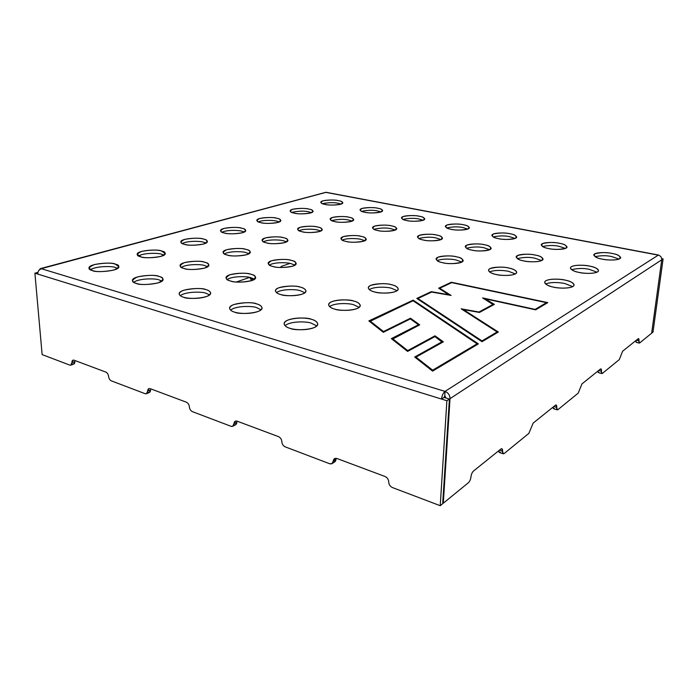 <?xml version="1.0" encoding="UTF-8"?>
<svg xmlns="http://www.w3.org/2000/svg" width="698" height="698" viewBox="0 0 698 698"><rect width="100%" height="100%" fill="white"/><g stroke="black" fill="none" stroke-linecap="round" stroke-linejoin="round"><path stroke-width="1.05" d="M658.58 255.04L326.175 192.308L41.243 268.678L445.045 391.386L658.284 255.136L326.332 192.334M602.191 259.115C596.013 258.077 593.536 256.314 594.766 253.828C600.769 252.318 606.545 252.187 612.102 253.461C618.219 254.438 620.792 256.192 619.824 258.722C615.889 260.764 605.829 259.979 602.191 259.115C606.065 260.258 620.164 260.782 620.714 257.649C619.484 255.538 616.622 254.142 612.102 253.461C608.237 252.344 594.312 251.847 593.771 254.971C594.914 257.03 597.724 258.408 602.191 259.115M548.707 248.558C542.887 247.581 540.793 245.94 542.451 243.619C548.576 242.215 554.238 242.101 559.421 243.288C565.197 244.213 567.378 245.853 565.965 248.209C559.796 249.683 554.046 249.797 548.707 248.558C552.345 249.692 566.628 250.093 567.064 247.031C566.008 245.146 563.452 243.899 559.421 243.288C555.791 242.197 541.674 241.805 541.229 244.867C542.233 246.699 544.719 247.93 548.707 248.558M498.512 238.646C493.006 237.73 491.261 236.186 493.285 234.022C499.515 232.713 505.055 232.617 509.906 233.734C515.368 234.607 517.201 236.133 515.394 238.341C509.121 239.702 503.494 239.807 498.512 238.646C501.906 239.763 516.389 240.051 516.721 237.067C515.787 235.392 513.519 234.284 509.906 233.734C506.504 232.652 492.186 232.373 491.846 235.357C492.718 236.988 494.943 238.088 498.512 238.646M451.292 229.328C446.083 228.464 444.643 227.016 446.999 224.992C453.316 223.77 458.734 223.692 463.271 224.739C468.463 225.559 469.981 226.998 467.826 229.057C461.465 230.331 455.951 230.419 451.292 229.328C454.477 230.427 469.143 230.61 469.37 227.714C468.559 226.222 466.526 225.227 463.271 224.739C460.087 223.665 445.577 223.491 445.341 226.388C446.101 227.836 448.09 228.822 451.292 229.328M406.803 220.542C401.856 219.73 400.704 218.369 403.339 216.467C409.717 215.333 415.031 215.263 419.289 216.249C424.209 217.026 425.448 218.378 422.997 220.306C416.566 221.493 411.166 221.571 406.803 220.542C409.77 221.632 424.628 221.72 424.75 218.919C424.035 217.584 422.211 216.694 419.289 216.249C416.305 215.185 401.603 215.115 401.472 217.907C402.144 219.207 403.924 220.088 406.803 220.542M364.818 212.253C360.116 211.485 359.208 210.203 362.096 208.423C368.518 207.358 373.727 207.297 377.723 208.231C382.408 208.964 383.394 210.238 380.672 212.044C374.198 213.152 368.91 213.222 364.818 212.253C367.584 213.335 382.609 213.318 382.635 210.622C382.007 209.426 380.366 208.632 377.723 208.231C374.948 207.175 360.063 207.193 360.02 209.897C360.613 211.058 362.21 211.843 364.818 212.253M325.12 204.418C320.644 203.685 319.963 202.481 323.069 200.806C329.526 199.811 334.63 199.759 338.382 200.64C342.849 201.338 343.608 202.533 340.659 204.235C334.141 205.273 328.967 205.334 325.12 204.418C327.694 205.482 342.884 205.387 342.823 202.786C342.264 201.722 340.79 201.007 338.382 200.64C335.799 199.602 320.748 199.698 320.792 202.298C321.316 203.336 322.764 204.043 325.12 204.418M578.93 272.394C574.742 271.67 567.84 268.913 571.575 266.592C576.016 264.437 586.119 265.266 589.845 266.156C593.902 266.837 601.03 269.524 597.523 271.923C593.213 274.183 582.682 273.328 578.93 272.394C582.935 273.668 597.994 274.174 598.552 270.667C597.34 268.39 594.434 266.889 589.845 266.156C585.849 264.917 570.973 264.429 570.423 267.936C571.557 270.152 574.393 271.635 578.93 272.394M523.64 260.886C517.611 259.822 515.578 258.024 517.541 255.485C524.119 253.941 530.07 253.81 535.401 255.102C541.378 256.096 543.515 257.885 541.814 260.476C537.207 262.561 527.121 261.759 523.64 260.886C527.383 262.143 542.66 262.509 543.096 259.089C542.041 257.073 539.475 255.747 535.401 255.102C531.658 253.871 516.564 253.522 516.127 256.943C517.113 258.906 519.617 260.214 523.64 260.886M471.9 250.111C466.22 249.116 464.554 247.441 466.91 245.077C473.584 243.637 479.404 243.532 484.368 244.736C490.022 245.679 491.785 247.345 489.664 249.753C482.929 251.254 477.013 251.376 471.9 250.111C475.382 251.359 490.886 251.594 491.191 248.27C490.275 246.49 488.007 245.312 484.368 244.736C480.887 243.523 465.557 243.305 465.243 246.621C466.107 248.357 468.323 249.518 471.9 250.111M423.381 240.016C418.006 239.082 416.671 237.512 419.367 235.305C426.129 233.97 431.818 233.874 436.451 235.008C441.799 235.889 443.23 237.451 440.743 239.702C433.929 241.089 428.144 241.194 423.381 240.016C426.618 241.246 442.331 241.351 442.515 238.149C441.721 236.57 439.705 235.523 436.451 235.008C433.205 233.804 417.657 233.708 417.465 236.919C418.207 238.454 420.179 239.484 423.381 240.016M377.784 230.523C372.697 229.642 371.659 228.176 374.651 226.108C381.466 224.869 387.032 224.782 391.369 225.855C396.429 226.684 397.563 228.15 394.771 230.244C387.887 231.544 382.225 231.631 377.784 230.523C380.794 231.745 396.708 231.736 396.778 228.639C396.089 227.243 394.283 226.318 391.369 225.855C388.35 224.66 372.592 224.677 372.505 227.766C373.16 229.127 374.913 230.043 377.784 230.523M334.848 221.589C330.032 220.76 329.255 219.381 332.501 217.444C339.359 216.284 344.812 216.214 348.869 217.218C353.677 218.003 354.549 219.381 351.478 221.345C344.55 222.557 339.01 222.636 334.848 221.589C337.64 222.793 353.755 222.679 353.712 219.704C353.101 218.465 351.487 217.636 348.869 217.218C346.068 216.04 330.11 216.162 330.128 219.137C330.704 220.341 332.274 221.161 334.848 221.589M294.364 213.16C289.792 212.375 289.242 211.084 292.715 209.269C299.59 208.187 304.939 208.117 308.743 209.068C313.315 209.819 313.952 211.11 310.636 212.951C303.682 214.077 298.264 214.146 294.364 213.16C296.947 214.347 313.236 214.138 313.097 211.293C312.556 210.194 311.107 209.452 308.743 209.068C306.143 207.908 290.002 208.126 290.124 210.971C290.63 212.044 292.043 212.768 294.364 213.16M553.226 287.061C548.872 286.267 541.849 283.231 546.01 280.675C550.888 278.284 561.462 279.183 565.31 280.16C569.524 280.91 576.801 283.85 572.892 286.512C568.137 289.016 557.1 288.091 553.226 287.061C557.37 288.492 573.538 288.972 574.105 285.02C572.892 282.559 569.961 280.936 565.31 280.16C561.166 278.772 545.208 278.31 544.649 282.262C545.775 284.653 548.628 286.25 553.226 287.061M496.034 274.454C491.95 273.721 485.66 270.903 490.153 268.529C497.238 266.819 503.52 266.671 508.999 268.084C512.96 268.774 519.504 271.522 515.22 273.974C510.159 276.286 499.611 275.413 496.034 274.454C499.881 275.876 516.302 276.19 516.721 272.342C515.682 270.187 513.109 268.765 508.999 268.084C505.151 266.697 488.923 266.409 488.504 270.248C489.473 272.342 491.985 273.747 496.034 274.454M442.689 262.701C436.817 261.619 435.255 259.787 437.995 257.187C445.176 255.608 451.309 255.477 456.396 256.794C462.233 257.806 463.908 259.639 461.422 262.282C454.171 263.94 447.933 264.08 442.689 262.701C446.249 264.106 462.931 264.254 463.202 260.546C462.303 258.653 460.034 257.405 456.396 256.794C452.828 255.424 436.337 255.294 436.067 259.002C436.904 260.843 439.112 262.073 442.689 262.701M346.095 241.421C340.868 240.47 339.961 238.864 343.372 236.622C350.675 235.261 356.53 235.156 360.936 236.317C366.153 237.215 367.157 238.803 363.963 241.098C356.573 242.52 350.623 242.625 346.095 241.421C349.131 242.791 366.284 242.66 366.284 239.231C365.604 237.774 363.824 236.796 360.936 236.317C357.882 234.973 340.912 235.121 340.894 238.541C341.531 239.964 343.259 240.923 346.095 241.421M302.225 231.753C297.287 230.864 296.65 229.363 300.323 227.26C307.661 225.995 313.385 225.908 317.503 226.998C322.432 227.836 323.165 229.328 319.684 231.466C312.268 232.792 306.448 232.888 302.225 231.753C305.026 233.115 322.38 232.853 322.258 229.581C321.673 228.29 320.085 227.435 317.503 226.998C314.685 225.672 297.488 225.934 297.592 229.206C298.151 230.453 299.695 231.308 302.225 231.753M260.956 222.662C256.271 221.816 255.887 220.411 259.787 218.448C267.142 217.27 272.735 217.191 276.583 218.212C281.277 219.015 281.756 220.411 278.031 222.418C270.588 223.639 264.9 223.726 260.956 222.662C263.53 223.997 281.085 223.63 280.84 220.516C280.326 219.373 278.903 218.614 276.583 218.212C273.991 216.912 256.602 217.279 256.82 220.402C257.309 221.502 258.688 222.261 260.956 222.662M266.557 242.869C261.488 241.901 261.043 240.269 265.196 237.974C273.084 236.578 279.104 236.482 283.275 237.66C288.335 238.568 288.902 240.199 284.95 242.529C276.966 243.986 270.833 244.099 266.557 242.869C269.349 244.405 288.161 243.951 287.925 240.339C287.358 239.004 285.805 238.114 283.275 237.66C280.456 236.16 261.837 236.613 262.047 240.225C262.579 241.517 264.08 242.398 266.557 242.869M224.529 233.019C219.748 232.111 219.547 230.584 223.936 228.438C231.823 227.155 237.704 227.059 241.587 228.167C246.394 229.031 246.691 230.549 242.494 232.731C234.502 234.074 228.516 234.17 224.529 233.019C227.077 234.528 246.097 233.961 245.731 230.532C245.234 229.372 243.855 228.578 241.587 228.167C239.021 226.693 220.184 227.26 220.524 230.689C220.987 231.823 222.33 232.6 224.529 233.019M374.747 291.982C370.638 291.153 365.054 287.969 370.952 285.281C379.363 283.336 386.23 283.152 391.552 284.74C395.539 285.517 401.463 288.606 395.766 291.398C389.292 294.024 378.211 293.064 374.747 291.982C378.447 293.814 398.113 293.657 398.244 288.955C397.389 286.817 395.164 285.412 391.552 284.74C387.835 282.96 368.404 283.126 368.274 287.838C369.059 289.897 371.223 291.275 374.747 291.982M273.11 266.514C267.596 265.388 267.064 263.469 271.513 260.755C280.011 259.106 286.529 258.967 291.075 260.337C296.589 261.392 297.243 263.303 293.038 266.069C284.426 267.805 277.787 267.953 273.11 266.514C276.172 268.302 296.423 267.753 296.196 263.512C295.568 261.933 293.858 260.869 291.075 260.337C287.986 258.6 267.945 259.15 268.154 263.39C268.747 264.926 270.396 265.964 273.11 266.514M227.408 255.067C222.217 254.011 221.99 252.222 226.71 249.709C235.209 248.183 241.56 248.06 245.775 249.343C250.975 250.329 251.332 252.109 246.83 254.674C238.21 256.271 231.736 256.402 227.408 255.067C230.174 256.82 250.678 256.114 250.294 252.109C249.744 250.739 248.244 249.814 245.775 249.343C242.983 247.633 222.679 248.331 223.046 252.336C223.552 253.671 225.009 254.578 227.408 255.067M184.673 244.352C179.779 243.366 179.805 241.7 184.761 239.362C193.25 237.948 199.445 237.835 203.362 239.039C208.274 239.972 208.353 241.63 203.607 244.012C194.995 245.495 188.678 245.609 184.673 244.352C187.16 246.08 207.891 245.242 207.358 241.473C206.878 240.278 205.552 239.466 203.362 239.039C200.832 237.364 180.311 238.193 180.808 241.97C181.253 243.122 182.544 243.916 184.673 244.352M334.927 309.144C330.669 308.228 325.172 304.686 331.777 301.693C339.054 298.901 350.152 299.922 353.694 301.056C357.821 301.911 363.71 305.331 357.315 308.455C350.099 311.395 338.469 310.34 334.927 309.144C338.678 311.273 360.264 310.854 360.264 305.506C359.444 303.255 357.254 301.772 353.694 301.056C349.916 298.988 328.601 299.416 328.584 304.764C329.343 306.937 331.463 308.394 334.927 309.144M280.884 294.573C276.914 293.727 272.133 290.455 278.982 287.707C288.195 285.709 295.298 285.517 300.288 287.14C304.154 287.942 309.31 291.101 302.635 293.971C295.21 296.667 284.121 295.682 280.884 294.573C284.261 296.676 306.204 296.013 305.986 290.961C305.288 289.051 303.386 287.768 300.288 287.14C296.877 285.107 275.195 285.77 275.396 290.822C276.042 292.671 277.874 293.919 280.884 294.573M230.794 281.067C225.14 279.828 224.861 277.708 229.965 274.715C239.187 272.883 246.097 272.717 250.695 274.227C256.367 275.378 256.785 277.481 251.943 280.535C242.581 282.472 235.531 282.646 230.794 281.067C233.83 283.135 256.07 282.262 255.66 277.516C255.058 275.876 253.4 274.776 250.695 274.227C247.633 272.22 225.629 273.084 226.012 277.83C226.571 279.418 228.167 280.491 230.794 281.067M184.237 268.512C178.932 267.36 178.967 265.397 184.342 262.631C193.555 260.939 200.274 260.79 204.523 262.195C209.854 263.277 209.958 265.223 204.811 268.049C195.457 269.829 188.6 269.978 184.237 268.512C186.942 270.536 209.461 269.489 208.868 265.048C208.353 263.643 206.905 262.692 204.523 262.195C201.774 260.223 179.491 261.261 180.058 265.72C180.538 267.072 181.934 268.006 184.237 268.512M140.856 256.82C135.857 255.738 136.162 253.915 141.773 251.35C150.942 249.779 157.495 249.657 161.421 250.966C166.456 251.978 166.272 253.793 160.88 256.41C151.562 258.051 144.879 258.181 140.856 256.82C143.256 258.792 166.002 257.606 165.252 253.453L161.421 250.966C158.978 249.038 136.459 250.216 137.174 254.386L140.856 256.82M290.263 328.392C285.848 327.371 280.5 323.418 287.951 320.059C296.083 316.918 307.731 318.044 311.343 319.3C315.618 320.251 321.429 324.064 314.196 327.58C306.117 330.887 293.858 329.726 290.263 328.392C294.024 330.904 317.939 330.093 317.756 323.994C316.971 321.63 314.833 320.068 311.343 319.3C307.548 316.875 283.929 317.686 284.095 323.793C284.828 326.071 286.878 327.598 290.263 328.392M234.851 312.198C230.75 311.256 226.169 307.626 233.856 304.546C243.934 302.313 251.498 302.086 256.559 303.883C260.537 304.764 265.572 308.272 258.059 311.483C249.771 314.51 238.131 313.428 234.851 312.198C238.201 314.667 262.509 313.568 262.073 307.87C261.401 305.881 259.56 304.546 256.559 303.883C253.165 301.492 229.153 302.583 229.563 308.298C230.183 310.209 231.945 311.509 234.851 312.198M183.731 297.252C179.901 296.388 175.983 293.038 183.853 290.211C193.913 288.161 201.26 287.969 205.893 289.626C209.618 290.447 213.963 293.684 206.242 296.633C197.804 299.398 186.715 298.386 183.731 297.252C186.689 299.669 211.328 298.343 210.665 293.029C210.089 291.345 208.501 290.211 205.893 289.626C202.891 287.279 178.522 288.606 179.159 293.928C179.683 295.542 181.21 296.65 183.731 297.252M136.398 283.414C130.971 282.149 131.329 279.985 137.489 276.914C147.514 275.029 154.651 274.864 158.908 276.408C164.379 277.586 164.17 279.741 158.272 282.873C148.072 284.854 140.778 285.037 136.398 283.414C139.007 285.779 163.925 284.261 163.053 279.322C162.564 277.891 161.186 276.923 158.908 276.408C156.256 274.113 131.608 275.614 132.428 280.561C132.882 281.94 134.208 282.891 136.398 283.414M92.468 270.58C87.372 269.393 88.018 267.386 94.387 264.559C104.351 262.823 111.287 262.675 115.214 264.106C120.353 265.214 119.855 267.203 113.722 270.1C103.574 271.915 96.499 272.08 92.468 270.58C94.745 272.874 119.882 271.217 118.843 266.627L115.214 264.106C112.893 261.872 88 263.521 88.995 268.111L92.468 270.58M478.366 343.896L432.586 371.109L414.691 357.018L442.104 341.75L434.941 336.602L407.597 351.426L391.351 338.635L418.495 324.779L410.363 318.925L383.324 332.309L368.849 320.906L413.172 300.131L478.366 343.896L413.172 300.131L368.849 320.906L383.324 332.309L410.363 318.925L418.495 324.779L391.351 338.635L407.597 351.426L434.941 336.602L434.994 335.825L443.361 341.828L415.999 357.097L432.647 370.184L477.092 343.817L413.085 300.759L370.036 320.975L383.49 331.55L410.459 318.218L419.699 324.849L392.599 338.704L407.711 350.588L434.994 335.825L407.711 350.588L392.599 338.704L392.197 339.298L419.699 324.849L410.459 318.218L410.407 318.96L410.459 318.218L383.49 331.55L383.429 332.265L383.49 331.55L370.036 320.975L369.661 321.542L413.085 300.759L477.092 343.817L432.647 370.184L415.999 357.097L443.361 341.828L434.994 335.825L434.941 336.602L442.427 342.352L442.104 341.75L414.691 357.018L432.586 371.109L432.647 370.184L432.594 371.109L478.366 343.896M438.641 288.195L451.344 282.245L547.808 302.609L535.636 309.842L485.075 298.796L494.376 304.372L479.465 312.451L463.359 309.572L498.337 332.021L482.048 341.706L416.802 298.43L431.233 291.668L449.032 294.757L438.641 288.195L449.329 295.132L431.233 291.668L431.303 292.209L431.233 291.668L416.802 298.43L482.048 341.706L498.337 332.021L463.359 309.572L479.465 312.451L494.376 304.372L485.075 298.796L535.636 309.842L547.808 302.609L451.344 282.245L451.405 282.769L451.344 282.245L438.641 288.195M329.657 463.734L285.15 446.833L329.657 463.734C331.786 464.283 332.998 463.42 333.278 461.125C333.557 458.83 334.77 457.949 336.933 458.499L385.06 476.498C387.355 477.624 388.577 479.465 388.725 482.013C388.865 484.56 390.086 486.401 392.398 487.544L440.237 505.701L446.886 400.722L34.9 273.18L42.133 354.593L69.809 365.106C71.213 365.429 71.92 364.609 71.911 362.655C71.911 360.692 72.618 359.871 74.032 360.185L105.852 372.086C107.379 372.872 108.295 374.337 108.591 376.475C108.888 378.604 109.804 380.07 111.34 380.864L145.167 393.707C146.763 394.091 147.601 393.253 147.671 391.194C147.732 389.126 148.578 388.289 150.192 388.664L186.375 402.196C188.111 403.078 189.114 404.648 189.376 406.908C189.638 409.159 190.641 410.729 192.378 411.628L230.994 426.286L192.378 411.628C190.641 410.729 189.638 409.159 189.376 406.908C189.114 404.648 188.111 403.078 186.375 402.196L150.192 388.664L148.953 388.603L146.406 393.768L145.167 393.707L111.34 380.864C109.804 380.07 108.888 378.604 108.591 376.475C108.295 374.337 107.379 372.872 105.852 372.086L74.032 360.185L73.081 360.116L70.768 365.176L69.809 365.106L42.133 354.593L34.9 273.18L37.919 272.36L34.9 273.18L37.779 274.07C37.805 271.382 38.957 269.585 41.243 268.678C38.957 269.585 37.805 271.382 37.779 274.07L441.537 399.064L444.068 397.424L449.407 399.064L442.68 503.712L440.237 505.701L392.398 487.544C390.086 486.401 388.865 484.56 388.725 482.013C388.577 479.465 387.355 477.624 385.06 476.498L336.933 458.499L334.674 458.542L331.908 463.69L329.657 463.734M651.688 332.911L661.774 259.577L651.688 332.911M332.248 463.472L334.569 461.989L335.947 459.424C335.808 461.326 334.857 462.259 333.094 462.224M232.94 426.164L235.453 424.864L236.814 422.264L233.996 423.721C234.153 421.548 235.165 420.685 237.023 421.138L235.366 421.103L232.643 426.321L230.994 426.286C232.835 426.74 233.83 425.885 233.996 423.721L236.814 422.264L236.962 421.112L236.814 422.264C236.657 424.401 235.671 425.265 233.856 424.846M146.406 393.768L149.302 392.512L150.576 389.938C150.498 391.988 149.669 392.826 148.063 392.442M70.969 365.098L73.709 364.077L74.869 361.555C74.869 363.51 74.163 364.33 72.758 364.007M661.739 258.653L663.1 258.914L652.996 332.082L651.923 332.963L652.996 332.082L663.1 258.914L662.018 259.621L663.1 258.914L661.739 258.653M237.023 421.138L278.546 436.66C280.526 437.655 281.626 439.347 281.844 441.747C282.053 444.137 283.152 445.83 285.15 446.833C283.152 445.83 282.053 444.137 281.844 441.747C281.626 439.347 280.526 437.655 278.546 436.66L237.023 421.138M251.559 280.666L250.076 277.516L251.542 280.675M189.559 298.273L190.458 298.343L189.559 298.273M236.395 281.992L249.596 277.411L236.395 281.992M252.222 278.136L252.606 280.291L252.388 279.139L250.259 278.581L252.388 279.139L252.222 278.136M280.264 267.474L281.477 266.339L289.949 263.399L281.477 266.339L280.264 267.474M324.998 204.392L325.015 203.057L324.998 204.392M443.291 503.214L468.428 482.693C469.789 481.341 470.635 479.395 470.958 476.856C471.29 474.317 472.127 472.38 473.48 471.045L500.902 449.015C502.089 448.299 502.647 449.05 502.569 451.266C502.499 453.473 503.057 454.215 504.226 453.482L528.848 433.397L533.159 423.101L555.46 405.189C556.419 404.631 556.847 405.372 556.725 407.414C556.603 409.456 557.021 410.197 557.981 409.621L578.214 393.114L581.957 383.9L600.446 369.041C601.248 368.596 601.571 369.329 601.414 371.231C601.266 373.125 601.589 373.849 602.374 373.395L619.309 359.583L622.607 351.242L638.181 338.731C638.853 338.373 639.106 339.08 638.932 340.851C638.766 342.622 639.01 343.329 639.673 342.962L651.653 333.182L661.748 259.796L450.027 398.654L443.291 503.214L442.724 502.996L443.291 503.214L450.027 398.654C449.896 395.155 448.238 392.73 445.045 391.386C443.125 392.965 441.947 395.53 441.537 399.064C441.947 395.53 443.125 392.965 445.045 391.386L41.243 268.678L38.844 270.388L40.397 268.617L325.713 192.343L658.284 255.136C660.657 255.843 661.809 257.396 661.748 259.796L651.653 333.182L639.673 342.962L638.932 340.851L636.323 340.223L638.932 340.851L638.181 338.731L622.607 351.242L619.309 359.583L602.374 373.395L601.92 373.57L601.414 371.231L598.64 370.498L601.414 371.231L600.908 368.867L600.446 369.041L581.957 383.9L578.214 393.114L557.981 409.621L557.362 409.857L556.725 407.414L553.767 406.55L556.725 407.414L556.079 404.953L555.46 405.189L533.159 423.101L528.848 433.397L504.226 453.482L503.363 453.805L502.569 451.266L499.41 450.219L502.569 451.266L501.766 448.709L500.902 449.015L473.48 471.045C472.127 472.38 471.29 474.317 470.958 476.856C470.635 479.395 469.789 481.341 468.428 482.693L443.291 503.214M445.725 397.93L445.76 397.345L445.725 397.93M636.515 342.195L635.704 340.729L636.166 342.334L639.324 343.102M599.015 372.505C598.352 372.959 598.012 372.462 597.994 371.022L598.552 372.68L601.92 373.57M554.387 408.574C553.601 409.124 553.165 408.635 553.086 407.1L553.767 408.801L557.362 409.857M500.396 452.217C499.428 452.906 498.861 452.426 498.704 450.786L499.524 452.531L503.197 453.744M444.068 397.424L444.766 395.888L445.045 391.386L444.766 395.888L444.068 397.424L441.537 399.064L446.886 400.722L449.407 399.064L444.068 397.424M619.074 259.08L611.736 256.576C606.728 255.389 601.153 255.424 595.019 256.672C601.153 255.424 606.728 255.389 611.736 256.576L619.074 259.08M565.467 248.436L559.115 246.324C554.247 245.173 548.715 245.225 542.52 246.507C548.715 245.225 554.247 245.173 559.115 246.324L565.467 248.436M515.133 238.454L509.662 236.692C504.933 235.566 499.445 235.645 493.189 236.936C499.445 235.645 504.933 235.566 509.662 236.692L515.133 238.454M467.773 229.075L463.088 227.618C458.499 226.527 453.054 226.623 446.746 227.906C453.054 226.623 458.499 226.527 463.088 227.618L467.773 229.075M423.136 220.254L419.149 219.059C414.717 218.003 409.316 218.116 402.947 219.381C409.316 218.116 414.717 218.003 419.149 219.059L423.136 220.254M380.995 211.939L377.627 210.962C373.343 209.95 367.994 210.072 361.573 211.32C367.994 210.072 373.343 209.95 377.627 210.962L380.995 211.939M341.139 204.086L338.329 203.31C334.202 202.333 328.906 202.455 322.432 203.668C328.906 202.455 334.202 202.333 338.329 203.31L341.139 204.086M597.034 272.176L589.487 269.419C584.06 268.067 578.084 268.154 571.557 269.69C578.084 268.154 584.06 268.067 589.487 269.419L597.034 272.176M541.604 260.572L535.113 258.269C529.843 256.951 523.91 257.073 517.323 258.635C523.91 257.073 529.843 256.951 535.113 258.269L541.604 260.572M489.708 249.736L484.15 247.816C479.037 246.542 473.157 246.691 466.5 248.252C473.157 246.691 479.037 246.542 484.15 247.816L489.708 249.736M441.031 239.58L436.285 238.001C431.338 236.779 425.501 236.936 418.783 238.489C425.501 236.936 431.338 236.779 436.285 238.001L441.031 239.58M395.269 230.052L391.246 228.769C386.474 227.583 380.689 227.757 373.901 229.284C380.689 227.757 386.474 227.583 391.246 228.769L395.269 230.052M352.176 221.092L348.799 220.062C344.193 218.928 338.46 219.102 331.611 220.594C338.46 219.102 344.193 218.928 348.799 220.062L352.176 221.092M311.509 212.654L308.708 211.843C304.276 210.752 298.604 210.936 291.694 212.384C298.604 210.936 304.276 210.752 308.708 211.843L311.509 212.654M572.7 286.625L564.952 283.571C561.236 282.594 550.469 281.626 545.688 284.077C550.469 281.626 561.236 282.594 564.952 283.571L572.7 286.625M515.333 273.913L508.729 271.382C505.256 270.44 494.393 269.55 489.612 271.993C494.393 269.55 505.256 270.44 508.729 271.382L515.333 273.913M461.823 262.09L456.195 260.005C452.958 259.089 442.035 258.269 437.236 260.686C442.035 258.269 452.958 259.089 456.195 260.005L461.823 262.09M364.871 240.714L360.849 239.344C358.048 238.498 347.115 237.791 342.229 240.103C347.115 237.791 358.048 238.498 360.849 239.344L364.871 240.714M320.81 231.038L317.459 229.947C314.859 229.127 303.97 228.482 299.014 230.706C303.97 228.482 314.859 229.127 317.459 229.947L320.81 231.038M279.34 221.947L276.591 221.092C274.174 220.298 263.364 219.704 258.339 221.851C263.364 219.704 274.174 220.298 276.591 221.092L279.34 221.947M286.564 241.874L283.266 240.731C280.648 239.789 268.521 239.161 263.416 241.778C268.521 239.161 280.648 239.789 283.266 240.731L286.564 241.874M244.309 232.041L241.63 231.16C239.222 230.253 227.182 229.677 221.999 232.19C227.182 229.677 239.222 230.253 241.63 231.16L244.309 232.041M397.066 290.682L391.412 288.248C387.983 287.026 374.346 286.189 369.312 289.644C374.346 286.189 387.983 287.026 391.412 288.248L397.066 290.682M294.966 265.17L291.057 263.643C288.187 262.509 274.541 261.846 269.384 265.057C274.541 261.846 288.187 262.509 291.057 263.643L294.966 265.17M249.011 253.732L245.818 252.545C243.192 251.463 229.625 250.87 224.381 253.941C229.625 250.87 243.192 251.463 245.818 252.545L249.011 253.732M206.015 243.061L203.441 242.162C201.059 241.115 187.605 240.592 182.257 243.515C187.605 240.592 201.059 241.115 203.441 242.162L206.015 243.061M359.191 307.338L353.598 304.738C350.091 303.298 334.717 302.504 329.569 306.649C334.717 302.504 350.091 303.298 353.598 304.738L359.191 307.338M304.886 292.75L300.262 290.708C297.086 289.321 281.687 288.649 276.478 292.619C281.687 288.649 297.086 289.321 300.262 290.708L304.886 292.75M254.526 279.261L250.73 277.682C247.869 276.347 232.495 275.771 227.208 279.558C232.495 275.771 247.869 276.347 250.73 277.682L254.526 279.261M207.672 266.758L204.61 265.545C202.027 264.272 186.75 263.783 181.367 267.378C186.75 263.783 202.027 264.272 204.61 265.545L207.672 266.758M163.986 255.128L161.561 254.22C159.24 253.008 144.111 252.571 138.605 255.974C144.111 252.571 159.24 253.008 161.561 254.22L163.986 255.128M316.787 325.94L311.299 323.183C307.757 321.464 290.281 320.775 285.046 325.748C290.281 320.775 307.757 321.464 311.299 323.183L316.787 325.94M261.069 309.764L256.594 307.635C253.418 305.986 235.924 305.445 230.619 310.174C235.924 305.445 253.418 305.986 256.594 307.635L261.069 309.764M209.609 294.879L205.997 293.256C203.17 291.677 185.729 291.249 180.328 295.725C185.729 291.249 203.17 291.677 205.997 293.256L209.609 294.879M161.945 281.128L159.065 279.915C156.561 278.415 139.251 278.074 133.728 282.289C139.251 278.074 156.561 278.415 159.065 279.915L161.945 281.128M117.648 268.398L115.414 267.517C113.198 266.086 96.088 265.807 90.426 269.768C96.088 265.807 113.198 266.086 115.414 267.517L117.648 268.398M323.994 192.805L40.397 268.617M444.766 395.888L445.76 397.345L444.766 395.888M445.045 391.386C448.238 392.73 449.896 395.155 450.027 398.654L661.748 259.796C661.809 257.396 660.657 255.843 658.284 255.136L445.045 391.386M442.68 503.712L449.407 399.064L446.886 400.722L440.237 505.701L442.68 503.712M335.947 459.424L333.278 461.125L335.947 459.424L336.131 458.298M150.576 389.938L147.671 391.194L150.576 389.938M74.869 361.555L71.911 362.655L74.869 361.555M497.116 331.943L461.169 308.83L478.994 312.015L493.25 304.302L482.606 297.924L535.148 309.389L546.482 302.662L451.702 282.629L439.714 288.257L451.109 295.437L431.626 292.061L417.91 298.5L481.995 340.912L497.116 331.943L497.438 332.553L497.116 331.943L481.995 340.912L417.91 298.5L431.626 292.061L451.109 295.437L439.714 288.257L451.702 282.629L546.482 302.662L535.192 309.746L482.606 297.924L493.521 304.834L493.25 304.302L479.046 312.372L461.169 308.83L497.116 331.943M546.831 303.194L546.482 302.662L546.831 303.194M484.447 299.023L485.075 298.796L484.447 299.023M417.596 298.962L417.91 298.5L417.596 298.962M462.774 309.86L463.359 309.572L462.774 309.86M481.969 341.654L481.995 340.912L481.969 341.654M407.649 351.399L407.711 350.588L407.649 351.399M418.791 325.312L418.495 324.779L418.791 325.312M415.572 357.708L415.999 357.097L415.572 357.708M477.432 344.446L477.092 343.817L477.432 344.446M413.12 300.786L413.172 300.131L413.12 300.786"/></g></svg>
